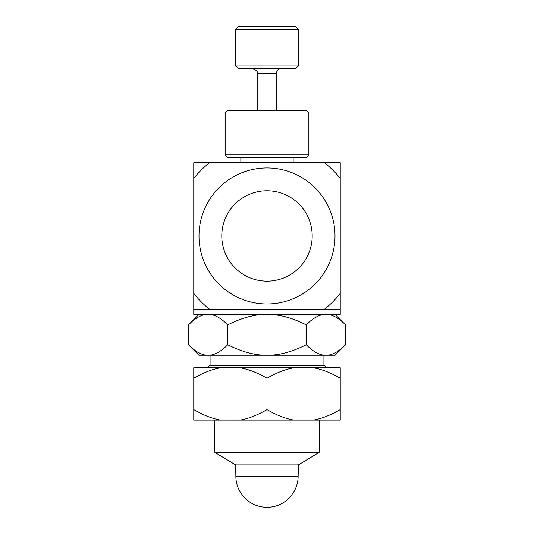 <?xml version="1.0" encoding="UTF-8"?>
<svg xmlns="http://www.w3.org/2000/svg" width="534" height="534" viewBox="0 0 534 534"><rect width="100%" height="100%" fill="white"/><g stroke="black" fill="none" stroke-linecap="round" stroke-linejoin="round"><path stroke-width="0.8" d="M276.205 110.398L276.205 73.779C276.519 70.601 278.261 68.859 281.438 68.552M235.614 65.936L238.231 68.552L295.769 68.552L298.386 65.936L298.386 29.317L235.614 29.317L235.614 65.936L298.386 65.936M235.614 29.317L238.231 26.7L295.769 26.7L298.386 29.317M267 303.953A68.005 68.005 0 0 0 308.992 182.454A68.005 68.005 0 0 0 202.726 213.733A68.005 68.005 0 0 0 267 303.953M312.196 235.948A45.196 45.196 0 0 1 244.398 275.09A45.196 45.196 0 0 1 244.398 196.806A45.196 45.196 0 0 1 312.196 235.948M340.238 162.71L340.238 309.179L193.762 309.179L193.762 162.71L340.238 162.71M298.386 162.71L235.614 162.71M340.238 178.449A93.11 93.11 0 0 0 324.498 162.71M209.502 162.71A93.11 93.11 0 0 0 193.762 178.449M193.762 293.44A93.11 93.11 0 0 0 209.502 309.179M324.498 309.179A93.11 93.11 0 0 0 340.238 293.44M193.762 212.131L193.762 194.243M193.762 273.288L193.762 255.032M193.762 290.035L193.762 279.689M193.762 254.151L193.762 223.426M193.762 222.171L193.762 219.901M193.762 249.645L193.762 251.16M193.762 219.654L193.762 212.018M193.762 210.61L193.762 211.364M306.236 110.398L227.764 110.398L225.148 113.014L308.852 113.014L306.236 110.398M225.148 154.86L227.764 157.477L306.236 157.477L308.852 154.86L225.148 154.86L225.148 113.014M207.366 367.772L209.455 365.677L324.545 365.677L326.634 367.772M264.19 314.413C252.922 314.826 240.774 318.311 227.738 324.879L227.738 344.757C240.774 351.319 252.922 354.803 264.19 355.217L269.81 355.217C281.078 354.803 293.226 351.319 306.262 344.757C312.777 351.319 318.851 354.803 324.485 355.217L327.302 355.217C332.936 354.803 339.01 351.319 345.525 344.757L345.525 324.879C339.01 318.311 332.936 314.826 327.302 314.413M324.485 314.413C318.851 314.826 312.777 318.311 306.262 324.879L306.262 344.757M306.262 324.879C293.226 318.311 281.078 314.826 269.81 314.413M206.698 314.413C201.064 314.826 194.99 318.311 188.475 324.879L188.475 344.757C194.99 351.319 201.064 354.803 206.698 355.217L209.515 355.217C215.149 354.803 221.223 351.319 227.738 344.757M227.738 324.879C221.223 318.311 215.149 314.826 209.515 314.413M345.525 344.757L335.065 355.217L327.302 355.217M324.485 355.217L269.81 355.217M264.19 355.217L209.515 355.217M206.698 355.217L198.935 355.217L188.475 344.757M235.861 476.161L298.139 476.161A31.139 31.139 0 0 1 267 507.3A31.139 31.139 0 0 1 235.861 476.161L235.614 464.88L214.688 452.305L319.312 452.305L319.312 420.084M235.614 464.88L298.386 464.88L319.312 452.305M298.139 476.161L298.386 464.88M193.762 309.179L193.762 314.413L340.238 314.413L340.238 309.179M340.238 409.618L340.238 420.084L313.411 420.084C321.755 418.636 330.7 415.145 340.238 409.618L340.238 378.232C330.7 372.705 321.755 369.221 313.411 367.772L293.827 367.772C285.483 369.221 276.539 372.705 267 378.232L267 409.618C276.539 415.145 285.483 418.636 293.827 420.084L313.411 420.084M313.411 367.772L340.238 367.772L340.238 378.232M267 378.232C257.461 372.705 248.517 369.221 240.173 367.772L220.589 367.772C212.245 369.221 203.3 372.705 193.762 378.232L193.762 409.618C203.3 415.145 212.245 418.636 220.589 420.084L240.173 420.084C248.517 418.636 257.461 415.145 267 409.618M220.589 420.084L193.762 420.084L193.762 409.618M193.762 378.232L193.762 367.772L220.589 367.772M240.173 367.772L293.827 367.772M293.827 420.084L240.173 420.084M257.795 110.398L257.795 73.779L276.205 73.779M257.795 73.779L257.068 71.115L252.562 68.552M240.847 157.477L240.847 162.71M293.153 157.477L293.153 162.71M308.852 154.86L308.852 113.014M323.931 365.677L323.931 355.217M210.069 365.677L210.069 355.217M335.065 314.413L345.525 324.879M198.935 314.413L188.475 324.879M214.688 452.305L214.688 420.084"/></g></svg>
